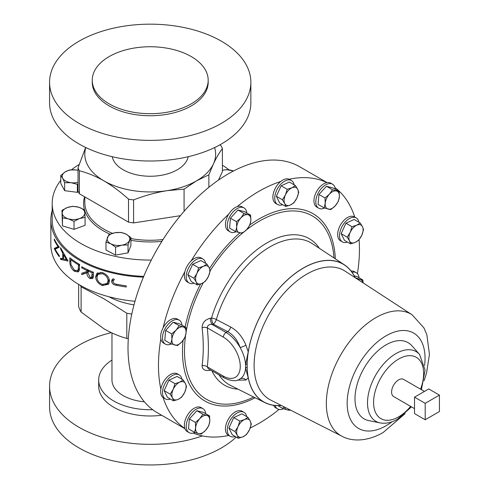 <?xml version="1.0" encoding="UTF-8"?>
<svg xmlns="http://www.w3.org/2000/svg" width="489" height="489" viewBox="0 0 489 489"><rect width="100%" height="100%" fill="white"/><g stroke="black" fill="none" stroke-linecap="round" stroke-linejoin="round"><path stroke-width="0.73" d="M171.26 343.975A13.851 7.995 -60 0 1 167.397 344.751A13.851 7.995 -60 0 1 165.374 344.122A13.851 7.995 -60 0 1 164.524 329.733A13.851 7.995 -60 0 1 177.189 319.513A13.851 7.995 -60 0 1 179.218 320.136A13.851 7.995 -60 0 1 182.024 325.209M194.151 283.18A13.851 7.995 -60 0 1 189.09 282.997L187.238 281.933A13.851 7.995 -60 0 1 185.679 280.49A13.851 7.995 -60 0 1 184.873 271.731A142.103 82.042 120 0 0 163.118 327.789A13.851 7.995 -60 0 1 175.343 318.443A13.851 7.995 -60 0 1 177.366 319.066L179.218 320.136M111.969 360.051A51.528 29.75 0 0 0 98.686 379.99L98.686 386.237A51.528 29.75 0 0 0 113.778 407.27A51.528 29.75 0 0 0 161.627 415.247M98.686 379.99A51.528 29.75 0 0 0 113.778 401.023A51.528 29.75 0 0 0 152.709 409.703M111.303 332.648A100.642 58.105 0 0 0 49.572 386.237L49.572 406.86A100.642 58.105 0 0 0 79.053 447.948A100.642 58.105 0 0 0 236.205 437.05M49.572 386.237A100.642 58.105 0 0 0 79.053 427.319A100.642 58.105 0 0 0 202.422 435.913M144.389 401.811A38.246 22.078 180 0 1 126.419 397.276A38.246 22.078 180 0 1 111.969 379.99L111.969 332.96M221.376 41.186A100.642 58.105 180 0 1 250.857 82.274A100.642 58.105 180 0 1 188.73 135.954A100.642 58.105 180 0 1 79.053 123.362A100.642 58.105 180 0 1 49.572 82.274A100.642 58.105 180 0 1 111.7 28.594A100.642 58.105 180 0 1 221.376 41.186M250.857 82.274L250.857 102.898A100.642 58.105 180 0 1 188.73 156.584A100.642 58.105 180 0 1 79.053 143.986A100.642 58.105 180 0 1 49.572 102.898L49.572 82.274M191.205 56.553A57.971 33.466 180 0 1 208.186 80.22A57.971 33.466 180 0 1 172.397 111.144A57.971 33.466 180 0 1 109.224 103.888A57.971 33.466 180 0 1 92.244 80.22A57.971 33.466 180 0 1 128.032 49.297A57.971 33.466 180 0 1 191.205 56.553M208.186 80.22L208.186 82.274A57.971 33.466 180 0 1 172.397 113.197A57.971 33.466 180 0 1 109.224 105.942A57.971 33.466 180 0 1 92.244 82.274L92.244 80.22M112.225 156.706A38.246 22.078 0 0 0 123.173 169.787A38.246 22.078 0 0 0 162.8 175.025A38.246 22.078 0 0 0 188.21 156.706M222.397 165.19A98.026 56.596 180 0 1 229.054 169.848M151.29 260.069A98.026 56.596 180 0 1 80.899 243.498A98.026 56.596 180 0 1 52.189 203.479A98.026 56.596 180 0 1 60.764 180.337M143.735 276.383A98.026 56.596 180 0 1 80.899 259.934A98.026 56.596 180 0 1 52.189 219.916L52.189 203.479M189.09 282.997A13.851 7.995 -60 0 1 187.531 281.554A13.851 7.995 -60 0 1 190.05 265.478A13.851 7.995 -60 0 1 202.935 259.011A13.851 7.995 -60 0 1 204.494 260.46A13.851 7.995 -60 0 1 205.624 263.308M324.562 208.033A13.851 7.995 -60 0 1 318.675 208.186A13.851 7.995 -60 0 1 320.698 189.225A13.851 7.995 -60 0 1 332.52 184.2A13.851 7.995 -60 0 1 335.326 189.267M318.675 208.186L316.823 207.116A13.851 7.995 -60 0 1 318.852 188.155A13.851 7.995 -60 0 1 326.841 182.611A142.103 82.042 120 0 0 289.17 179.243A13.851 7.995 -60 0 1 289.592 179.463L291.444 180.527A13.851 7.995 -60 0 1 294.133 184.824M194.977 432.484A13.851 7.995 -60 0 1 189.09 432.631A13.851 7.995 -60 0 1 191.113 413.676A13.851 7.995 -60 0 1 202.935 408.645A13.851 7.995 -60 0 1 205.741 413.718M170.435 399.073A13.851 7.995 -60 0 1 165.374 398.896L163.522 397.826A13.851 7.995 -60 0 1 163.118 397.563A142.103 82.042 120 0 0 184.873 428.511A13.851 7.995 -60 0 1 189.267 412.606A13.851 7.995 -60 0 1 201.083 407.575L202.935 408.645M282.66 204.695A13.851 7.995 -60 0 1 277.593 204.512A13.851 7.995 -60 0 1 276.041 191.761A13.851 7.995 -60 0 1 291.444 180.527M277.593 204.512L275.747 203.448A13.851 7.995 -60 0 1 274.188 190.698A13.851 7.995 -60 0 1 280.704 181.511A142.103 82.042 120 0 0 237.202 206.627A13.851 7.995 -60 0 1 242.165 206.847L244.011 207.911A13.851 7.995 -60 0 1 246.817 212.984M352.037 272.269A13.851 7.995 -60 0 1 354.207 272.08A13.851 7.995 -60 0 1 356.236 272.709A13.851 7.995 -60 0 1 359.042 277.776M351.114 271.034A13.851 7.995 -60 0 1 352.361 271.01A13.851 7.995 -60 0 1 354.384 271.639L356.236 272.709M235.227 436.481A13.851 7.995 -60 0 1 230.166 436.304A13.851 7.995 -60 0 1 228.607 423.553A13.851 7.995 -60 0 1 244.011 412.319A13.851 7.995 -60 0 1 246.701 416.61M230.166 436.304L228.314 435.234A13.851 7.995 -60 0 1 226.755 422.484A13.851 7.995 -60 0 1 242.165 411.249L244.011 412.319M236.053 231.749A13.851 7.995 -60 0 1 230.166 231.902A13.851 7.995 -60 0 1 227.293 225.557A13.851 7.995 -60 0 1 233.339 211.621A13.851 7.995 -60 0 1 244.011 207.911M230.166 231.902L228.314 230.832A13.851 7.995 -60 0 1 225.447 224.494A13.851 7.995 -60 0 1 228.742 214.133A142.103 82.042 120 0 0 191.065 260.998A13.851 7.995 -60 0 1 201.083 257.947L202.935 259.011M347.453 242.104A13.851 7.995 -60 0 1 342.386 241.921A13.851 7.995 -60 0 1 340.265 230.826A13.851 7.995 -60 0 1 349.311 218.626A13.851 7.995 -60 0 1 356.236 217.935A13.851 7.995 -60 0 1 358.926 222.232M342.386 241.921L340.54 240.857A13.851 7.995 -60 0 1 338.419 229.757A13.851 7.995 -60 0 1 347.465 217.556A13.851 7.995 -60 0 1 354.384 216.871L356.236 217.935M165.374 398.896A13.851 7.995 -60 0 1 163.247 387.795A13.851 7.995 -60 0 1 172.293 375.595A13.851 7.995 -60 0 1 179.218 374.904A13.851 7.995 -60 0 1 181.908 379.201M165.374 344.122L163.522 343.058A13.851 7.995 -60 0 1 160.85 338.871A142.103 82.042 120 0 0 158.473 365.362A142.103 82.042 120 0 0 160.85 389.097A13.851 7.995 -60 0 1 170.447 374.525A13.851 7.995 -60 0 1 177.366 373.84L179.218 374.904M424.44 391.432L403.578 379.385A9.927 5.727 120 0 0 398.614 379.874A9.927 5.727 120 0 0 392.129 388.621A9.927 5.727 120 0 0 393.651 396.573L414.519 408.621M357.416 273.669A142.103 82.042 120 0 0 359.439 249.335A142.103 82.042 120 0 0 359.073 239.696M250.234 427.973A142.103 82.042 120 0 0 279.017 409.452M193.271 433.077A142.103 82.042 120 0 0 228.705 435.461M355.179 277.715A79.585 45.948 120 0 0 344.513 264.904A79.585 45.948 120 0 0 303.369 268.009A79.585 45.948 120 0 0 248.229 351.866L245.57 364.782L247.183 363.853L247.183 367.007L245.57 367.942L248.229 377.789A79.585 45.948 120 0 0 264.977 402.661A79.585 45.948 120 0 0 281.401 405.497M344.513 264.904L312.33 243.663A81.889 47.28 120 0 0 269.989 246.853A81.889 47.28 120 0 0 216.34 319.549L230.753 327.062C237.422 330.784 242.501 336.854 245.991 345.265L248.229 351.866M210.802 370.149L210.294 370.259C205.044 371.182 202.312 369.653 202.098 365.668C203.65 353.785 203.65 341.108 202.098 327.636C202.305 322.74 205.038 319.617 210.294 318.266L211.548 318.015A5.031 1.601 -163.7 0 1 216.34 319.549A5.031 2.751 117.5 0 1 213.216 324.115A5.031 1.388 78.3 0 1 211.548 318.015A84.628 48.863 120 0 1 266.994 242.892A84.628 48.863 120 0 1 319.354 248.296M421.42 389.684L425.088 370.002L419.556 354.427L411.879 345.754A43.998 25.404 120 0 0 386.108 344.837A43.998 25.404 120 0 0 356.365 387.404A43.998 25.404 120 0 0 368.682 420.577L380.026 422.887C385.76 423.908 391.61 422.667 397.569 419.183L411.493 406.879M184.94 428.706L157.446 412.832A142.103 82.042 -60 0 1 135.661 298.956A142.103 82.042 -60 0 1 228.497 173.736A142.103 82.042 -60 0 1 299.549 166.694L327.049 182.574M133.998 304.873A60.385 34.866 180 0 1 109.01 296.774M131.785 314.091A72.965 42.127 180 0 1 126.81 313.229L103.961 298.81L81.107 286.841A72.965 42.127 180 0 1 80.269 285.319M113.21 280.949L113.008 281.707C113.515 283.265 114.726 284.097 116.645 284.213A99.371 57.372 180 0 0 126.248 285.894L126.248 287A99.371 57.372 180 0 1 116.498 285.289C113.674 285.014 112.03 283.687 111.571 281.303L112.067 279.757L113.185 278.718L114.267 279.61L113.21 280.949L114.322 279.298M102.421 285.57C98.228 283.834 95.96 280.894 95.618 276.75L96.92 273.32L102.354 272.593C106.639 274.201 109.029 277.025 109.518 281.053L108.54 284.195L102.421 285.57L103.271 284.677M86.963 270.515A99.371 57.372 180 0 1 81.749 267.85L81.749 266.743A99.371 57.372 180 0 0 93.436 272.245L93.271 277.434L92.61 278.528L90.172 278.62C87.867 277.214 86.797 275.264 86.963 272.783L81.749 274.641L81.749 273.272L86.963 271.413L86.963 270.515L87.91 269.855M143.411 277.153A99.371 57.372 180 0 1 79.945 260.484A99.371 57.372 180 0 1 50.844 219.916A99.371 57.372 180 0 1 52.189 210.496M134.988 301.261A99.371 57.372 180 0 1 79.945 285.136A99.371 57.372 180 0 1 50.844 244.567L50.844 219.916M59.31 247.226L55.171 249.17A99.371 57.372 180 0 0 59.31 255.6L59.31 256.707A99.371 57.372 180 0 1 54.279 248.498L58.044 246.603A99.371 57.372 180 0 1 54.279 240.117L54.279 239.011A99.371 57.372 180 0 0 59.31 247.226M60.569 259.396L60.569 258.192L62.763 258.858L62.763 253.271L60.569 248.907L60.569 247.703L68.087 261.095L60.569 259.396L62.635 258.822M79.591 264.415L79.212 270.588L78.118 271.963L74.371 271.236C71.327 268.84 69.811 265.625 69.829 261.597L69.829 257.782A99.371 57.372 180 0 0 79.591 264.415M283.486 408.767A13.851 7.995 -60 0 1 277.593 408.92L275.747 407.85A13.851 7.995 -60 0 1 273.583 405.32M354.776 217.092A142.103 82.042 120 0 0 334.996 187.599M126.81 313.229L126.81 338.431A72.965 42.127 0 0 0 128.307 338.712M81.107 286.841L81.107 312.043L103.961 328.797C111.73 333.205 119.347 336.414 126.81 338.431M78.662 284.378L78.662 306.78A72.965 42.127 0 0 0 81.107 312.043M113.008 281.768L112.513 280.02L111.571 281.303M112.513 280.02L112.659 279.127M96.981 276.334L97.678 272.776M95.618 276.75L96.944 275.582M108.961 283.553L105.068 284.677M107.17 283.437L108.179 282.22L109.133 279.476L108.106 280.735C107.776 277.434 105.862 275.093 102.36 273.699L97.996 274.341L96.92 277.19C97.134 280.57 98.967 282.997 102.421 284.47L107.17 283.437L108.106 280.735M100.948 272.263L97.996 274.341M103.142 272.88L102.36 273.699M82.714 267.263L81.749 267.85M88.503 270.124L86.963 271.413M88.503 271.707L81.749 274.641M83.411 273.632L83.411 272.691M88.161 271.945L86.963 272.783M93.154 277.776L91.632 277.507L90.172 278.62M89.102 270.399L88.167 271.077L88.148 273.327L90.172 277.514L91.626 277.434L93.423 275.71M91.626 277.434L92.177 272.831A99.371 57.372 180 0 1 88.167 271.077M93.087 272.104L92.177 272.831M78.857 271.285L77.005 270.808M74.371 271.236L75.447 270.71M69.829 261.597L70.746 261.212M71.675 259.201L70.746 259.604L70.978 264.72L74.371 270.13L77.244 270.704L79.475 269.384M79.542 268.632L78.222 269.36L78.515 264.879A99.371 57.372 180 0 1 70.746 259.604M77.244 270.704L78.222 269.36M79.475 264.347L78.515 264.879M62.763 258.858L63.509 258.626M62.763 253.271L63.319 253.1M60.569 248.907L61.082 248.767M67.366 259.971L64.915 259.408M63.509 259.023L62.861 258.828M64.077 254.469L63.509 254.653L63.509 259.06L66.467 259.745L63.509 254.653M67.079 259.518L66.467 259.745M56.773 248.473A96.956 55.978 180 0 1 56.614 248.131L58.918 246.713M54.279 248.498L56.614 248.131M54.279 248.241L56.614 247.88M58.044 246.603L58.723 246.45M54.279 240.117L54.78 240.044M245.991 345.265A5.031 0.391 158.3 0 1 240.172 347.606C237.562 340.185 233.387 334.849 227.636 331.609L213.216 324.115L211.963 324.378L226.065 332.514A27.659 15.966 60 0 1 240.172 347.606A27.659 15.966 60 0 1 245.57 364.782A27.659 15.966 60 0 1 245.57 367.942A27.659 15.966 60 0 1 240.172 378.877A27.659 15.966 60 0 1 239.891 379.048L240.172 378.877A5.031 4.523 -122.7 0 1 245.991 380.032L237.428 380.118M248.229 377.789L245.991 380.032M210.294 318.266A5.031 1.381 78.3 0 0 211.963 324.378C209.066 324.238 207.495 325.393 207.263 327.844A5.031 2.506 -6 0 0 202.098 327.636M223.387 376.133L207.263 366.823L208.283 368.694L224.17 377.869A3.784 2.182 -60 0 1 223.387 376.133A23.869 13.784 -120 0 0 240.264 366.389A23.869 13.784 -120 0 0 223.387 337.153L207.263 327.844C208.748 341.695 208.748 354.684 207.263 366.823A5.031 3.258 6.9 0 0 202.098 365.668M210.337 369.88A5.031 1.381 -101.7 0 0 210.294 370.259M414.519 397.16L414.519 413.596L425.192 419.758L439.428 411.542L439.428 395.106L428.749 388.944L414.519 397.16L425.192 403.327L425.192 419.758M439.428 395.106L425.192 403.327M163.118 397.563A13.851 7.995 -60 0 1 160.85 389.097M173.534 400.864L167.482 397.368L164.121 390.65L168.937 380.179L177.11 376.432L183.167 379.929L179.714 382.166A10.061 5.813 -60 0 1 185.478 383.651A10.061 5.813 -60 0 1 184.75 392.251A10.061 5.813 -60 0 1 178.259 399.354A10.061 5.813 -60 0 1 172.489 397.869L173.534 400.864L178.259 399.354L181.706 397.117L184.75 392.251L186.523 386.646L185.478 383.651L183.167 379.929M173.216 389.275A10.061 5.813 -60 0 1 179.714 382.166L174.989 383.676L173.216 389.275A10.061 5.813 120 0 0 172.489 397.869L170.178 394.14L173.216 389.275M168.937 380.179L174.989 383.676M164.121 390.65L170.178 394.14M277.593 408.92A13.851 7.995 -60 0 1 275.111 405.497M283.693 406.659L283.076 408.627L287.037 409.855A10.061 5.813 -60 0 1 284.372 407.001M290.246 409.984L289.732 410.344L287.037 409.855A10.061 5.813 120 0 0 289.677 409.696M277.899 405.638L283.076 408.627M350.552 243.895L355.271 242.385L358.724 240.148L361.768 235.282A10.061 5.813 -60 0 1 355.271 242.385A10.061 5.813 -60 0 1 349.507 240.9L350.552 243.895L344.494 240.399L341.139 233.681L345.955 223.21L354.128 219.463L360.185 222.96L356.732 225.197A10.061 5.813 -60 0 1 362.496 226.682L360.185 222.96M350.234 232.306A10.061 5.813 -60 0 1 356.732 225.197L352.007 226.707L350.234 232.306L347.19 237.171L349.507 240.9A10.061 5.813 -60 0 1 350.234 232.306M361.768 235.282A10.061 5.813 120 0 0 362.496 226.682L363.541 229.677L361.768 235.282M345.955 223.21L352.007 226.707M341.139 233.681L347.19 237.171M228.742 214.133A13.851 7.995 -60 0 1 237.202 206.627M235.643 231.609L229.592 228.112L230.429 218.192L237.929 209.983L244.586 211.7L250.643 215.191L247.947 214.702A10.061 5.813 -60 0 1 250.857 220.521A10.061 5.813 -60 0 1 246.688 229.592A10.061 5.813 -60 0 1 239.61 232.837A10.061 5.813 -60 0 1 236.7 227.012A10.061 5.813 -60 0 1 240.869 217.947L236.487 221.682L236.7 227.012L235.643 231.609L242.299 233.326L246.688 229.592L249.8 225.117L250.857 220.521L250.643 215.191M247.947 214.702A10.061 5.813 120 0 0 240.869 217.947L243.987 213.479L247.947 214.702M237.929 209.983L243.987 213.479M230.429 218.192L236.487 221.682M238.326 438.272L243.051 436.769A10.061 5.813 120 0 1 237.281 435.277A10.061 5.813 -60 0 1 238.015 426.683L234.971 431.549L237.281 435.277L238.326 438.272L232.275 434.776L228.913 428.058L233.73 417.588L241.902 413.841L247.96 417.337L244.506 419.574A10.061 5.813 -60 0 1 250.27 421.066A10.061 5.813 -60 0 1 249.543 429.66A10.061 5.813 -60 0 1 243.051 436.769L246.499 434.525L249.543 429.66L251.315 424.055L250.27 421.066L247.96 417.337M238.015 426.683A10.061 5.813 -60 0 1 244.506 419.574L239.781 421.084L238.015 426.683M233.73 417.588L239.781 421.084M228.913 428.058L234.971 431.549M354.232 275.827L356.811 276.493L362.869 279.989L360.173 279.494A10.061 5.813 -60 0 1 362.948 282.776M357.966 279.531A10.061 5.813 -60 0 1 360.173 279.494L355.155 277.66M363.131 282.893L362.869 279.989M280.704 181.511A13.851 7.995 -60 0 1 289.17 179.243M285.759 206.486L279.702 202.99L276.346 196.272L281.163 185.802L289.335 182.055L295.387 185.551L291.939 187.788L287.214 189.298L285.442 194.897A10.061 5.813 -60 0 1 291.939 187.788A10.061 5.813 120 0 1 297.703 189.274A10.061 5.813 -60 0 1 296.976 197.868A10.061 5.813 -60 0 1 290.478 204.977A10.061 5.813 -60 0 1 284.714 203.491A10.061 5.813 -60 0 1 285.442 194.897L282.397 199.763L284.714 203.491L285.759 206.486L290.478 204.977L293.932 202.739L296.976 197.868L298.748 192.269L297.703 189.274L295.387 185.551M276.346 196.272L282.397 199.763M281.163 185.802L287.214 189.298M189.09 432.631L187.238 431.567A13.851 7.995 -60 0 1 184.873 428.511M194.567 432.343L198.528 433.566A10.061 5.813 120 0 1 195.624 427.747A10.061 5.813 -60 0 1 199.793 418.682L195.404 422.417L195.624 427.747L194.567 432.343L188.509 428.847L189.353 418.92L196.853 410.717L203.51 412.435L209.567 415.925L206.871 415.436A10.061 5.813 -60 0 1 209.781 421.255A10.061 5.813 -60 0 1 205.606 430.32A10.061 5.813 -60 0 1 198.528 433.566L201.223 434.061L205.606 430.32L208.724 425.852L209.781 421.255L209.567 415.925M199.793 418.682A10.061 5.813 -60 0 1 206.871 415.436L202.904 414.207L199.793 418.682M196.853 410.717L202.904 414.207M189.353 418.92L195.404 422.417M326.841 182.611A13.851 7.995 -60 0 1 330.668 183.131L332.52 184.2M324.152 207.892L318.094 204.396L318.938 194.475L326.438 186.266L333.095 187.984L339.152 191.48L332.489 189.763L329.378 194.231A10.061 5.813 -60 0 1 336.456 190.985A10.061 5.813 120 0 1 339.366 196.81A10.061 5.813 -60 0 1 335.197 205.875A10.061 5.813 -60 0 1 328.113 209.121A10.061 5.813 -60 0 1 325.209 203.296A10.061 5.813 -60 0 1 329.378 194.231L324.996 197.972L325.209 203.296L324.152 207.892L330.808 209.61L335.197 205.875L338.309 201.401L339.366 196.81L339.152 191.48M318.938 194.475L324.996 197.972M326.438 186.266L332.489 189.763M184.873 271.731A13.851 7.995 -60 0 1 191.065 260.998M197.25 284.971L191.193 281.475L187.837 274.757L192.654 264.286L200.826 260.539L206.884 264.036L203.43 266.273A10.061 5.813 -60 0 1 209.194 267.758A10.061 5.813 -60 0 1 208.467 276.358A10.061 5.813 -60 0 1 201.969 283.461A10.061 5.813 -60 0 1 196.205 281.976A10.061 5.813 -60 0 1 196.933 273.382L193.888 278.247L196.205 281.976L197.25 284.971L201.969 283.461L205.423 281.224L208.467 276.358L210.239 270.753L209.194 267.758L206.884 264.036M203.43 266.273A10.061 5.813 120 0 0 196.933 273.382L198.705 267.783L203.43 266.273M192.654 264.286L198.705 267.783M187.837 274.757L193.888 278.247M71.443 169.799A98.026 56.596 180 0 1 79.169 164.487M85.074 217.348L85.074 225.331L74.028 229.359L62.464 225.857L61.944 210.337L62.464 217.868L68.246 218.797A11.314 6.528 180 0 1 62.201 213.277A11.314 6.528 0 0 1 67.464 207.495A11.314 6.528 180 0 1 78.766 207.232A11.314 6.528 180 0 1 84.811 212.752A11.314 6.528 180 0 1 79.548 218.534A11.314 6.528 180 0 1 68.246 218.797L74.028 221.376L79.548 218.534L85.074 217.348L84.548 209.812L78.766 207.232L72.983 206.303L67.464 207.495L61.944 210.337M130.911 237.544L130.911 245.527L128.039 252.88L115.569 255.124L105.972 250.007L105.972 242.024L110.771 243.76L115.569 247.141L121.804 245.197A11.314 6.528 180 0 1 110.771 243.76A11.314 6.528 0 0 1 107.409 237.526A11.314 6.528 180 0 1 115.08 232.721A11.314 6.528 180 0 1 126.113 234.158A11.314 6.528 180 0 1 129.475 240.392A11.314 6.528 180 0 1 121.804 245.197L128.039 244.897L130.911 237.544L126.113 234.158L121.315 232.428L115.08 232.721L108.845 234.671L105.972 242.024M78.393 191.712L77.39 192.336L64.646 190.679L60.764 183.479L60.764 175.496L62.708 178.271A11.314 6.528 180 0 1 65.196 171.896L60.764 175.496M214.616 147.55A65.416 37.769 180 0 1 213.406 163.949A65.416 37.769 180 0 1 196.474 180.881A65.416 37.769 180 0 1 167.146 190.655A65.416 37.769 180 0 1 103.961 180.881A65.416 37.769 180 0 1 85.813 147.55M180.374 215.686L133.583 222.923A74.071 42.763 180 0 1 128.528 222.14L79.389 193.772A74.071 42.763 180 0 1 78.032 190.851L78.032 167.861L85.648 147.47M218.473 180.099L222.397 171.651L222.397 148.656C219.445 152.379 216.45 157.476 213.406 163.949L208.864 174.817L208.864 187.299M184.078 211.327L184.078 189.127L167.146 190.655C155.832 192.495 144.64 195.582 133.583 199.928L133.583 222.923M219.971 144.787L221.04 145.734A74.071 42.763 0 0 1 222.397 148.656M79.389 193.772L79.389 170.777C87.476 172.813 95.661 176.181 103.961 180.881C112.348 185.826 120.538 191.914 128.528 199.145L128.528 222.14M78.032 167.861A74.071 42.763 0 0 0 79.389 170.777M128.528 199.145A74.071 42.763 0 0 0 133.583 199.928M208.864 174.817L196.474 180.881L184.078 189.127M222.397 170.343A11.314 6.528 180 0 1 232.183 170.545A11.314 6.528 180 0 1 233.473 171.003M233.497 170.991L226.401 169.616L222.397 170.319M74.028 229.359L74.028 221.376M62.464 225.857L62.464 217.868M128.039 252.88L128.039 244.897M115.569 255.124L115.569 247.141M78.032 182.311A11.314 6.528 180 0 1 71.021 182.697A11.314 6.528 180 0 1 62.708 178.271L64.646 182.697L71.021 182.697L77.39 184.353L78.032 183.736M78.032 170.313L75.997 169.958A11.314 6.528 180 0 1 78.032 170.343M75.997 169.958A11.314 6.528 0 0 0 65.196 171.896L69.621 169.952L75.997 169.958M64.646 190.679L64.646 182.697M77.39 192.336L77.39 184.353M170.85 343.834L164.793 340.338L165.637 330.411L173.137 322.208L179.793 323.92L185.851 327.416L183.155 326.927A10.061 5.813 -60 0 1 186.064 332.746A10.061 5.813 -60 0 1 181.896 341.811A10.061 5.813 -60 0 1 174.811 345.057A10.061 5.813 -60 0 1 171.908 339.238L170.85 343.834L177.507 345.552L181.896 341.811L185.007 337.343L186.064 332.746L185.851 327.416M160.85 338.871A13.851 7.995 -60 0 1 163.118 327.789M176.077 330.173A10.061 5.813 -60 0 1 183.155 326.927L179.194 325.698L176.077 330.173A10.061 5.813 120 0 0 171.908 339.238L171.694 333.908L176.077 330.173M173.137 322.208L179.194 325.698M165.637 330.411L171.694 333.908M84.799 196.896L84.799 202.495A65.416 37.769 0 0 0 103.961 229.2A65.416 37.769 0 0 0 112.476 233.345M110.056 234.176A66.626 38.466 180 0 1 103.106 230.68A66.626 38.466 180 0 1 84.579 210.081M84.493 209.781A66.626 38.466 180 0 1 84.609 196.786M130.911 238.583A65.416 37.769 0 0 0 163.033 239.531M333.981 257.954A105.856 61.113 120 0 0 259.341 221.144A105.856 61.113 120 0 0 246.322 229.977M242.22 233.32A105.856 61.113 120 0 0 210.227 270.704M203.198 282.831A105.856 61.113 120 0 0 186.113 331.958M185.557 335.643A105.856 61.113 120 0 0 253.687 397.019M211.908 370.784A84.628 48.863 120 0 0 238.015 389.177M335.326 258.84A108.142 62.433 120 0 0 258.956 219.048A108.142 62.433 120 0 0 249.873 224.916M419.556 354.427A40.257 23.24 120 0 0 395.974 353.584A40.257 23.24 120 0 0 368.761 392.539A40.257 23.24 120 0 0 380.026 422.887M420.564 389.189A35.397 20.434 120 0 0 398.614 359.079A35.397 20.434 120 0 0 373.584 402.429A35.397 20.434 120 0 0 398.614 416.879A35.397 20.434 120 0 0 410.638 406.383M424.097 380.772L426.591 372.826L429.44 354.268L426.836 334.672L423.914 327.862L412.178 314.855A70.153 40.501 120 0 0 412.093 314.794A70.153 40.501 120 0 0 375.943 317.612A70.153 40.501 120 0 0 329.824 380.424A70.153 40.501 120 0 0 341.976 436.243A70.153 40.501 120 0 0 342.068 436.292C351.432 441.457 366.554 441.977 382.985 432.637L405.112 413.651M424.593 365.424A55.074 31.797 120 0 0 386.108 335.79A55.074 31.797 120 0 0 347.166 403.242A55.074 31.797 120 0 0 386.108 425.73A55.074 31.797 120 0 0 392.074 421.756M345.222 271.224A74.456 42.989 120 0 0 345.124 271.163A74.456 42.989 120 0 0 306.756 274.152A74.456 42.989 120 0 0 257.807 340.821A74.456 42.989 120 0 0 270.704 400.069A74.456 42.989 120 0 0 270.802 400.118M355.038 277.624A79.481 45.893 120 0 0 303.369 268.094A79.481 45.893 120 0 0 247.183 363.853M239.836 232.892A108.142 62.433 120 0 0 209.536 268.498M200.569 284.03A108.142 62.433 120 0 0 185.123 327M183.057 340.417A108.142 62.433 120 0 0 255.13 397.74M117.109 284.311L116.498 285.289M93.436 274.133L92.177 275.142M79.591 265.148L78.515 265.747M247.183 367.007A79.481 45.893 120 0 0 281.254 405.424M219.041 374.904A81.889 47.28 120 0 0 230.484 385.411L264.977 402.661M230.753 327.062A5.031 2.751 117.4 0 1 227.636 331.609L226.065 332.514A3.784 2.182 120 0 0 223.387 337.153M161.883 241.352A66.626 38.466 180 0 1 130.911 240.295M341.976 436.243L270.704 400.069M412.093 314.794L345.124 271.163M224.17 377.869C231.248 381.206 236.487 381.597 239.891 379.048"/></g></svg>
